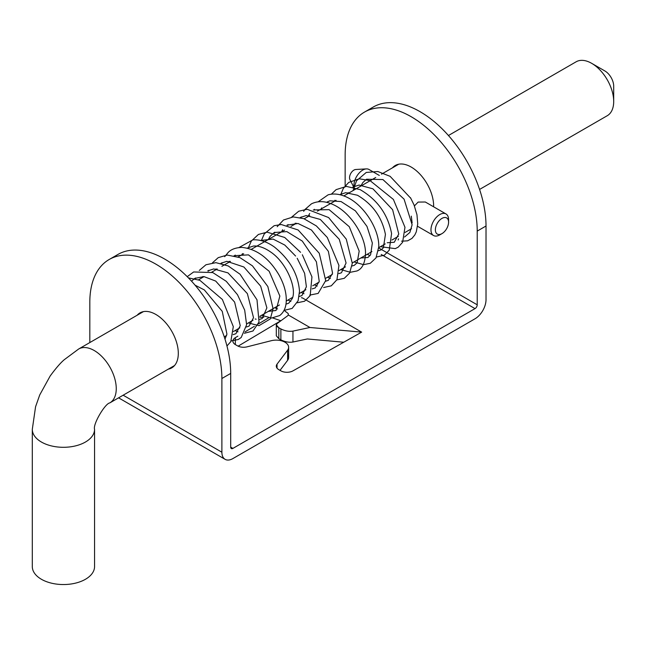 <?xml version="1.0" encoding="UTF-8"?>
<svg xmlns="http://www.w3.org/2000/svg" width="646" height="646" viewBox="0 0 646 646"><rect width="100%" height="100%" fill="white"/><g stroke="black" fill="none" stroke-linecap="round" stroke-linejoin="round"><path stroke-width="0.97" d="M448.582 222.192L448.582 219.648A12.452 7.187 120 0 0 445.998 213.947A12.452 7.187 120 0 0 439.773 214.561A12.452 7.187 120 0 0 430.971 229.815A12.452 7.187 120 0 0 433.547 235.515A12.452 7.187 120 0 0 439.773 234.894L441.977 233.626A9.335 5.394 -60 0 1 435.372 229.815A9.335 5.394 -60 0 1 441.977 218.38A9.335 5.394 -60 0 1 448.582 222.192A9.335 5.394 -60 0 1 441.977 233.626M366.363 168.897L355.744 169.494A6.226 3.593 120 0 0 349.526 177.715A6.226 3.593 120 0 0 349.922 179.58L354.711 189.068A12.452 7.187 -60 0 1 353.935 185.337A12.452 7.187 -60 0 1 362.737 170.084A12.452 7.187 -60 0 1 366.363 168.897A12.452 7.187 -60 0 1 368.963 169.47L379.299 175.437M32.3 566.574A31.129 17.975 0 0 0 51.518 583.177A31.129 17.975 0 0 0 85.442 579.284A31.129 17.975 -0 0 0 94.558 566.574L94.558 429.332A31.129 17.975 180 0 1 85.442 442.034A31.129 17.975 180 0 1 51.518 445.934A31.129 17.975 180 0 1 32.3 429.332L32.3 566.574M412.148 222.91L411.292 216.144M414.425 205.912L418.148 202.077L425.31 202.004L445.998 213.947M479.574 189.431L607.256 115.715A31.129 17.975 -120 0 0 613.7 101.462A31.129 17.975 -120 0 0 591.688 63.34L591.688 63.34A31.129 17.975 -120 0 0 576.127 61.798L448.445 135.515M591.688 63.34L604.898 70.963A12.452 7.187 60 0 1 613.7 86.217L613.7 101.462M401.537 241.176L407.626 240.829L411.986 238.39L414.829 234.934L416.315 231.736L417.728 223.896L416.961 214.714L414.062 204.992L410.493 197.724M360.783 186.129L362.794 182.616L366.516 179.225L382.908 179.556L404.081 199.154L412.116 224.776L409.871 232.431L404.566 237.009M398.558 238.842L398.162 239.973M259.813 317.259L263.81 317.267L259.813 317.259M288.358 315.022L288.181 313.496L284.983 311.089L288.181 313.496L288.358 315.022L287.599 315.829L288.358 315.022L309.943 327.49L288.358 315.022M272.846 318.002L280.897 320.771L272.846 318.002M277.029 323.63L287.599 315.829L277.029 323.63C275.664 324.776 276.262 326.149 278.822 327.748L276.31 324.873L277.029 323.63M276.31 324.89L276.31 335.791L278.822 338.665L278.822 327.748L278.822 338.665L280.873 339.844L280.873 328.935L278.822 327.748L280.873 328.935L280.873 339.844C285.023 341.904 289.045 342.63 292.945 342.017L292.945 331.107C289.045 331.713 285.023 330.994 280.873 328.935C285.023 330.994 289.045 331.713 292.945 331.107L309.943 327.49L361.655 332.125L302.231 297.814L361.655 332.125L302.231 297.814L361.655 332.125L343.745 342.227L307.318 338.964L292.945 342.017C289.045 342.63 285.023 341.904 280.873 339.844L278.822 338.665L276.31 335.775M287.599 354.597A12.452 7.187 180 0 1 287.599 360.355L280.033 370.352L287.599 360.355L287.599 350.189A12.452 7.187 -0 0 0 284.983 342.227A12.452 7.187 -0 0 0 271.183 340.725L247.014 346.854A8.592 4.958 180 0 1 237.486 345.82L235.419 344.633A8.592 4.958 180 0 1 235.33 337.672L235.33 344.576L235.33 337.672A8.592 4.958 -0 0 0 232.907 341.12A8.592 4.958 -0 0 0 235.419 344.633L237.486 345.82A8.592 4.958 -0 0 0 247.014 346.854L271.183 340.725A12.452 7.187 180 0 1 288.641 347.314A12.452 7.187 180 0 1 287.599 350.189L287.599 360.355A12.452 7.187 0 0 0 288.641 357.48L288.641 347.314M287.599 350.189L277.029 364.158L277.029 368.131L277.029 364.158A8.592 4.958 0 0 0 276.31 366.145A8.592 4.958 0 0 0 278.822 369.657L280.873 370.836A8.592 4.958 0 0 0 292.945 370.877A8.592 4.958 180 0 1 280.873 370.836L278.822 369.657A8.592 4.958 180 0 1 277.029 364.158L287.599 350.189M232.891 458.571A15.561 8.987 -60 0 1 225.115 459.338A15.561 8.987 -60 0 1 221.885 452.216L123.152 395.207L221.885 452.216A15.561 8.987 120 0 0 232.891 458.571L475.012 318.785L232.891 458.571M280.808 320.739L238.14 346.159L280.808 320.739M486.018 299.72A15.561 8.987 -60 0 1 475.012 318.785A15.561 8.987 120 0 0 486.018 299.72L486.018 226.011L486.018 299.72M369.1 109.917A93.387 53.917 60 0 1 442.348 129.055A93.387 53.917 60 0 1 486.018 226.011L477.216 231.098A93.387 53.917 -120 0 0 411.179 116.724A93.387 53.917 -120 0 0 345.15 154.846L345.15 186.702L345.15 154.846A93.387 53.917 60 0 1 364.489 112.097A93.387 53.917 60 0 1 436.454 137.114A93.387 53.917 60 0 1 477.216 231.098L477.216 304.799L477.216 231.098L486.018 226.011A93.387 53.917 -120 0 0 445.255 132.034A93.387 53.917 -120 0 0 373.291 107.018L364.489 112.097M89.818 342.566L89.818 302.263L89.818 342.566M378.717 247.935L477.216 304.799L378.717 247.935M433.636 205.937A31.751 18.33 60 0 1 433.619 206.801A31.751 18.33 -120 0 0 433.636 205.937A31.751 18.33 -120 0 0 419.771 173.984A31.751 18.33 -120 0 0 395.304 165.473A31.751 18.33 -120 0 0 392.485 167.823A31.751 18.33 60 0 1 417.679 171.909A31.751 18.33 60 0 1 433.636 205.937M475.012 308.618A3.109 1.801 120 0 0 477.216 304.799A3.109 1.801 -60 0 1 475.012 308.618L381.221 254.459L475.012 308.618L232.891 448.405L475.012 308.618M230.695 447.129L232.891 448.405L230.695 447.129A3.109 1.801 120 0 0 231.333 448.558A3.109 1.801 120 0 0 232.891 448.405A3.109 1.801 -60 0 1 230.695 447.129L230.695 373.42L230.695 447.129M343.745 342.227L292.945 370.877L361.655 332.125L309.943 327.49L292.945 331.107L292.945 342.017L307.318 338.964L343.745 342.227M113.777 257.326A93.387 53.917 60 0 1 187.025 276.472A93.387 53.917 60 0 1 230.695 373.42L221.885 378.508L221.885 452.216L221.885 378.508A93.387 53.917 -120 0 0 155.856 264.133A93.387 53.917 -120 0 0 89.818 302.263A93.387 53.917 60 0 1 109.166 259.506A93.387 53.917 60 0 1 181.122 284.531A93.387 53.917 60 0 1 221.885 378.508L230.695 373.42A93.387 53.917 -120 0 0 189.932 279.443A93.387 53.917 -120 0 0 117.968 254.427L109.166 259.506M178.304 353.346A31.751 18.33 60 0 1 168.291 369.149A31.751 18.33 -120 0 0 171.731 367.881A31.751 18.33 -120 0 0 178.304 353.346A31.751 18.33 -120 0 0 164.447 321.393A31.751 18.33 -120 0 0 139.98 312.89A31.751 18.33 -120 0 0 137.162 315.232A31.751 18.33 60 0 1 162.348 319.318A31.751 18.33 60 0 1 178.304 353.346M301.399 297.749L302.231 297.814M268.688 317.8L258.376 323.937M254.354 326.335L245.044 331.882M237.849 336.162L235.33 337.672M94.558 429.332A31.129 17.975 180 0 0 94.558 429.324C92.741 424.277 105.104 403.435 109.804 402.91L109.804 402.91A31.129 17.975 -120 0 0 116.256 388.666A31.129 17.975 -120 0 0 102.666 357.335A31.129 17.975 -120 0 0 78.683 348.993L64.301 359.677C60.49 362.899 55.766 368.357 50.138 376.053L39.737 394.932L35.57 406.738L32.3 429.332M417.542 226.278L433.547 235.515M398.743 164.205L381.511 174.154M375.722 177.497L343.809 195.924M336.106 200.373L317.404 211.169M309.692 215.627L304.193 218.8M296.482 223.25L290.991 226.423M284.587 230.121L251.367 249.299M243.655 253.749L238.164 256.922M230.452 261.372L221.901 266.305M217.25 268.994L211.751 272.168M204.039 276.617L198.314 279.928M143.42 311.622L78.683 348.993M411.526 228.716L405.147 232.399M398.324 236.339L391.936 240.029M385.234 243.897L378.734 247.652M371.91 251.593L352.32 262.898M345.489 266.838L339.11 270.521M332.286 274.461L325.907 278.151M319.084 282.092L312.696 285.774M305.873 289.715L299.494 293.397M292.67 297.338L286.283 301.02M279.46 304.96L259.87 316.274M253.046 320.214L246.667 323.896M239.844 327.837L233.456 331.519M226.633 335.46L224.243 336.841M174.549 365.531L109.804 402.91M235.136 330.55L237.978 331.842M244.398 333.279L252.998 330.986L259.022 321.983L257.003 299.817L240.062 274.235L228.183 265.934L215.909 262.656L205.953 264.763L199.299 270.424M195.568 277.941L195.245 279.04M231.195 340.902L238.245 339.513L241.192 337.503L246.619 324.752L244.689 310.137L237.502 294.705L226.253 281.309L212.776 272.572L193.655 271.958L187.227 276.666M226.956 345.973L230.8 341.621L233.303 326.626L222.369 299.469L199.897 280.332L188.438 277.893M208.529 271.15L208.771 270.311M212.51 262.793L218.243 257.641L227.214 255.049L239.957 257.649L252.449 265.861L267.848 286.541L273.072 308.764L270.327 318.898L258.989 325.665L248.347 322.927M224.695 256.672L228.272 252.344C231.26 249.283 235.79 247.636 241.87 247.394C256.527 248.92 268.825 257.972 278.781 274.574C284.482 284.781 286.937 294.269 286.13 303.039C285.54 308.538 283.392 312.704 279.661 315.555L271.49 318.05L261.549 315.305M238.923 247.547L252.909 239.844C260.031 239.432 267.21 241.83 274.437 247.055C289.739 259.417 298.097 274.114 299.51 291.128L298.113 300.753L292.145 308.417L284.014 310.403M325.608 281.252L328.338 280.34L332.561 273.25L328.362 251.318L311.453 230L298.056 223.492L286.921 225.196M282.633 229.734L281.543 231.874M312.196 288.899L315.159 287.946L319.245 281.406L316.411 261.791L302.263 241.055L286.816 231.599L274.17 232.536L270.076 236.363L268.332 239.496M299.155 296.506L301.884 295.61L306.39 286.792L304.621 273.331L297.2 258.287M294.746 224.251L295.27 223.145M300.124 217.573L306.204 215.554L320.311 219.446L339.271 239.303L346.078 262.979L341.435 272.774L338.811 273.621M313.334 209.942L329.121 209.651L349.26 226.681L359.184 251.1L357.141 262.793L354.258 265.353L352.022 265.999M326.537 202.319L329.848 200.817L341.064 201.552L355.397 210.846L366.976 226.407L372.346 243.017L370.618 254.742L367.962 257.463L360.823 257.988M339.748 194.696L345.626 192.694L357.408 195.229C372.637 204.201 381.98 217.258 385.428 234.409L383.393 247.765L381.124 249.865L378.435 250.753M410.864 198.362L390.103 176.318L377.805 171.513L366.225 172.466L356.552 180.759L353.071 190.578M380.413 246.683L395.279 248.629L398.235 247.135L402.62 242.266L404.969 227.279L393.398 199.436L370.021 180.597L359.289 178.797L348.711 182.43L343.349 188.374L340.595 194.898M367.203 254.306L370.037 255.598M376.465 257.035L384.41 255.154L389.239 250.188L391.589 233.545C387.842 214.27 377.345 199.63 360.105 189.617L346.434 186.411L336.13 189.625L331.366 194.171M256.131 319.213L255.17 318.987M228.716 262.373L229.233 261.267M234.094 255.695L248.476 254.871L269.148 271.239L279.863 296.062L276.036 310.5L268.373 311.364M241.927 254.75L242.444 253.644M247.305 248.072L253.418 246.045C258.634 245.633 264.432 247.652 270.795 252.101C286.735 262.809 296.982 288.56 292.267 298.605L288.754 303.192L285.984 304.129M255.13 247.127L255.646 246.021M260.419 240.498L273.113 239.085L284.773 245.044L295.602 256.042M330.421 278.474L327.587 277.182M300.971 217.775L301.222 216.943M303.66 211.355L304.815 209.611L311.396 203.87C317.727 200.785 324.728 200.922 332.399 204.273C349.696 211.452 365.151 235.112 365.523 252.521C365.329 262.583 362.471 268.728 356.947 270.965L350.302 272.289L340.789 269.552M314.182 210.152L314.424 209.32M318.163 201.802L328.103 194.834C333.376 193.396 338.964 193.897 344.875 196.336C363.149 203.425 379.468 229.055 378.758 246.845L375.964 257.94L370.263 263.285L363.601 264.666L354 261.929M327.385 202.529L327.627 201.689M246.368 326.997L249.049 326.117L253.523 317.687L247.37 293.631L227.99 272.887L213.729 268.93L207.681 270.94M202.82 276.52L202.303 277.627M233.158 334.62L235.895 333.707L240.255 325.737L234.611 302.086L215.691 281.067L203.966 276.609L194.729 278.41L191.547 281.188M224.994 339.158L226.932 334.127L222.256 311.364L204.346 289.933L195.076 285.177M215.514 269.996L216.03 268.889M220.892 263.318L226.827 261.315L243.881 267L260.661 286.162L266.879 307.892L262.195 318.526L259.571 319.374M314.376 284.805L317.21 286.097M323.638 287.527L331.277 285.831L336.954 279.686L338.932 265.417L327.304 237.478L316.346 225.922L303.814 218.663L293.268 216.919L283.481 220.003L277.191 226.706M274.8 232.189L274.526 233.133M301.173 292.428L304.008 293.72M309.725 295.109L318.147 293.413L325.697 280.606L319.245 253.232L298.121 229.976L281.26 224.517L274.122 225.712L264.254 233.884L261.355 240.651M287.963 300.051L290.87 301.375M297.225 302.78L304.565 301.238L310.193 295.602L311.945 276.868L302.344 254.774M287.769 225.397L288.011 224.566M291.75 217.048L298.735 211.226L307.116 209.272L328.604 217.549L346.264 239.125L352.296 263.334L349.591 273.113L344.261 278.321L336.841 279.904M387.237 242.743L394.278 242.266L398.768 234.022L392.615 209.708L372.928 188.826L359.055 185.055L352.918 187.09M348.097 192.645L347.572 193.752M221.731 263.528L221.982 262.688M234.942 255.897L235.184 255.065M277.594 308.966L274.76 307.682M248.145 248.274L251.334 241.063L258.408 234.458L267.089 232.164L284.7 237.462L300.584 252.311M307.956 216.628L309.692 213.487M321.159 208.997L321.684 207.899M334.37 201.374L334.886 200.268M118.589 397.839L225.115 459.338"/></g></svg>
